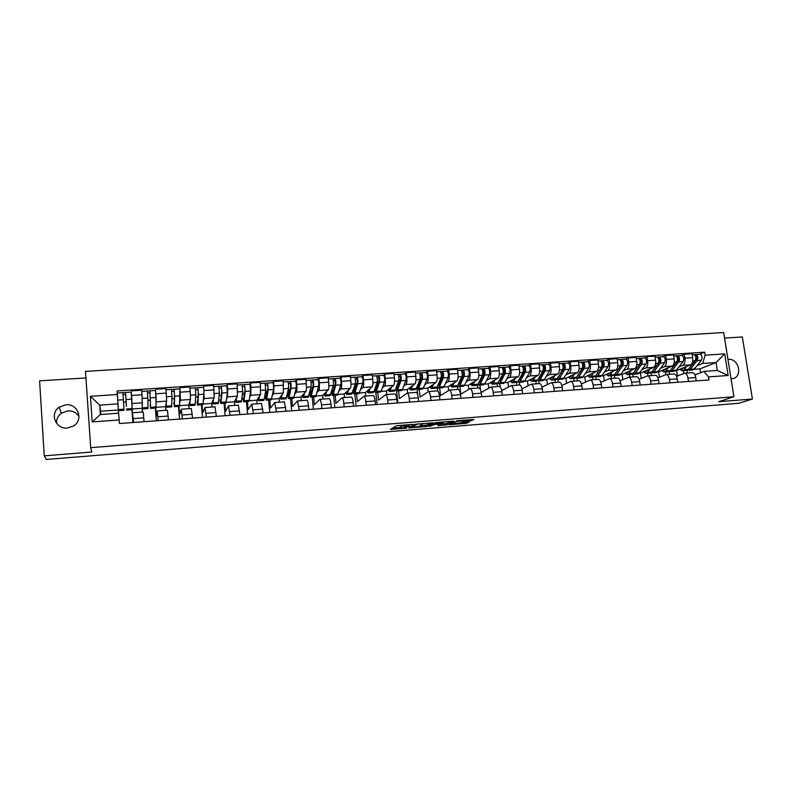 <?xml version="1.0" encoding="UTF-8"?>
<svg xmlns="http://www.w3.org/2000/svg" width="792" height="792" viewBox="0 0 792 792"><rect width="100%" height="100%" fill="white"/><g stroke="black" fill="none" stroke-linecap="round" stroke-linejoin="round"><path stroke-width="1.19" d="M412.85 424.393L396.208 425.779L390.446 429.422L406.563 428.175L400.99 428.234L409.672 426.304L404.059 426.363L404.474 425.759L412.85 424.393M731.056 378.853L733.154 378.546C743.044 376.15 738.589 358.172 728.442 359.38L727.957 359.429M56.578 423.393C56.301 419.255 57.875 415.859 61.301 413.206L67.815 410.86C72.716 410.711 76.448 412.582 79.002 416.473M65.885 404.771L59.152 407.187C49.361 413.563 55.628 429.452 67.409 428.026L73.557 425.967C83.922 419.879 77.933 403.395 65.885 404.771M470.191 420.938L473.953 419.473L457.707 420.691L449.084 424.789L466.676 423.274L469.112 422.037L468.23 421.938L452.034 423.928L456.618 421.502L463.558 420.681L462.785 421.453L470.191 420.938L470.032 419.71M733.907 396.743L718.77 401.712L752.4 399.019L738.906 403.267L46.362 459.459L44.243 455.845L91.763 452.024L90.704 447.668L733.907 396.743L723.67 332.541L85.486 371.379L90.704 447.668M433.254 422.819L414.919 424.284L408.791 427.937L426.769 426.492L433.244 422.72M428.937 426.363L435.57 422.631L453.707 421.087M453.717 421.186L446.827 424.878L437.768 425.7L440.431 424.037L435.145 424.383L428.937 426.433M85.932 377.952L39.6 380.843L44.243 455.845M752.4 399.019L742.342 336.966L724.551 338.075M132.056 409.702L133.7 422.473M142.303 412.008L142.035 394.743L131.68 395.436L132.086 406.207M131.68 395.436L131.304 392.406M132.868 422.532L131.917 409.712M144.095 421.7L143.203 411.949L132.868 412.691M142.035 394.743L141.689 390.189L131.333 390.872M155.648 408.028L156.301 416.305L157.212 410.949L158.192 420.661M155.559 390.505L156.123 403.9M156.331 420.8L155.341 408.058M168.468 419.899L167.419 410.216L157.212 410.949M165.795 410.335L165.498 406.652L166.637 401.118L165.974 388.575L155.737 389.258M178.982 406.375L179.655 414.602L181.269 409.226L182.398 418.869M174.24 406.712L179.626 406.336L179.843 387.654L180.447 400.168L179.923 402.069M179.527 419.087L178.497 406.415M192.555 418.117L191.327 408.504M189.021 408.672L188.724 405.009L190.516 399.465L189.961 386.991L179.843 387.654M202.049 404.742L202.742 412.919L205.049 407.524L206.316 417.107M197.634 405.058L202.94 404.682L203.9 394.228L203.683 386.08L204.178 398.515L203.455 400.346M202.465 417.384L201.406 404.791M216.355 416.364L214.978 406.811M211.989 407.029L211.682 403.385L214.127 397.832L213.682 385.417L203.683 386.08M224.869 403.128L225.581 411.256L228.551 405.841L229.957 415.355M226.66 385.724L227.235 384.516L227.631 388.971L227.621 396.891L226.72 398.673M225.146 415.711L224.057 403.187M239.887 414.622L238.362 405.138M234.699 405.405L234.382 401.782L237.461 396.208L237.125 383.863L227.235 384.516M247.421 401.534L248.153 409.613L251.787 404.177L253.331 413.632M249.817 384.189L250.52 382.972L250.925 387.407L250.807 395.287L249.727 397.04M247.579 414.058L246.451 401.603M263.142 412.899L261.469 403.484M257.162 403.801L256.826 400.198L260.538 394.614L260.291 382.328L250.52 382.972M269.726 399.95L270.478 407.989L274.755 402.534L276.438 411.919M272.715 382.665L273.547 381.447L273.963 385.853L273.725 393.703L272.468 395.436M269.765 412.414L268.597 400.029M286.13 411.206L284.318 401.851M279.368 402.207L279.022 398.633L283.348 393.03L283.199 380.813L273.547 381.447M291.783 398.396L292.565 406.375L297.465 400.91L299.277 410.236M295.347 381.16L296.297 379.942L296.733 384.318C297.059 388.407 296.95 391.01 296.386 392.129L294.951 393.852M291.703 410.791L290.506 398.485M308.86 409.523L308.484 405.801C308.108 402.415 307.603 400.564 306.989 400.227L306.91 400.237M301.336 400.633L300.98 397.079L305.89 391.466C306.484 390.347 306.623 387.753 306.286 383.675L305.851 379.309L296.297 379.942M313.602 396.851L314.404 404.791L319.909 399.307C320.562 399.633 321.087 401.485 321.473 404.861L321.849 408.563M317.731 379.665L318.8 378.447L319.245 382.803C319.572 386.862 319.423 389.456 318.79 390.575L317.186 392.288M313.404 409.187L312.177 396.95M331.323 407.86L330.947 404.168C330.551 400.802 330.017 398.95 329.333 398.633L329.244 398.643M323.057 399.079L322.7 395.545L328.195 389.921C328.858 388.803 329.026 386.219 328.69 382.17L328.244 377.824L318.8 378.447M335.184 395.317L336.006 403.217L342.114 397.723C342.827 398.039 343.391 399.871 343.787 403.227L344.173 406.91M339.857 378.2L341.045 376.982L341.5 381.308C341.837 385.338 341.649 387.922 340.936 389.04L339.174 390.743M334.868 407.603L333.62 395.436M333.234 391.703L333.145 390.882M353.539 406.217L353.153 402.544C352.747 399.198 352.173 397.366 351.43 397.049L351.331 397.059M344.55 397.544L344.173 394.03L350.242 388.397C350.975 387.278 351.183 384.704 350.836 380.675L350.381 376.358L341.045 376.982M356.529 393.812L357.37 401.663L364.063 396.148C364.845 396.455 365.439 398.287 365.855 401.623L366.25 405.286M361.736 376.745L363.043 375.517L363.508 379.823C363.845 383.833 363.627 386.407 362.845 387.526L360.924 389.218M356.103 406.029L354.816 393.931M354.45 390.406L354.341 389.407M375.507 404.593L375.111 400.94C374.695 397.614 374.081 395.802 373.279 395.485L373.161 395.495M365.805 396.02L365.429 392.525L372.042 386.882C372.854 385.763 373.082 383.209 372.745 379.2L372.28 374.913L363.043 375.517M377.645 392.317L378.507 400.118L385.773 394.594C386.605 394.901 387.238 396.713 387.674 400.029L388.07 403.673M383.377 375.299L384.793 374.081L385.268 378.358C385.615 382.348 385.358 384.902 384.506 386.021L382.427 387.714M377.111 404.484L375.794 392.446M375.418 388.941L375.309 387.951M397.238 402.989L396.832 399.356C396.396 396.05 395.743 394.248 394.881 393.941L394.762 393.951M386.833 394.525L386.447 391.04L393.604 385.387C394.485 384.278 394.753 381.724 394.406 377.744L393.931 373.478L384.793 374.081M398.534 390.832L399.416 398.594L407.237 393.06C408.137 393.357 408.801 395.158 409.246 398.455L409.652 402.079M404.781 373.873L406.306 372.656L406.791 376.903C407.137 380.873 406.85 383.417 405.93 384.536L403.702 386.229M397.891 402.94L396.554 390.971M418.72 401.405L418.305 397.792C417.859 394.505 417.166 392.713 416.245 392.416L416.117 392.426M407.632 393.03L407.237 389.575L414.929 383.912C415.869 382.793 416.176 380.259 415.83 376.299L415.335 372.062L406.306 372.656M419.206 389.367L420.097 397.089L428.462 391.545C429.422 391.832 430.125 393.614 430.581 396.901L430.997 400.495M425.947 372.468L427.581 371.25L428.076 375.477C428.423 379.418 428.106 381.952 427.126 383.071L424.74 384.754M417.671 394.604L417.067 389.317M439.966 399.831L439.54 396.238C439.075 392.971 438.362 391.189 437.382 390.901L437.243 390.911M428.215 391.594L427.809 388.12L436.016 382.447C437.026 381.338 437.362 378.814 437.016 374.873L436.521 370.656L427.581 371.25M439.649 387.922L440.56 395.604L449.47 390.04C450.48 390.327 451.222 392.099 451.688 395.357L452.113 398.94M446.886 371.072L448.628 369.854L449.133 374.052C449.48 377.982 449.133 380.497 448.084 381.615L445.55 383.298M437.758 391.05L437.332 387.486M460.974 398.277L460.538 394.713C460.073 391.456 459.32 389.694 458.281 389.407L458.142 389.417M448.618 390.456L448.163 386.684L456.875 381.002C457.954 379.893 458.32 377.378 457.964 373.458L457.459 369.27L448.628 369.854M459.885 386.486L460.805 394.129L470.24 388.555C471.309 388.832 472.082 390.595 472.557 393.832L472.992 397.396M467.597 369.696L469.438 368.478L469.953 372.656C470.309 376.556 469.923 379.061 468.815 380.18L466.142 381.863M457.845 389.436L457.439 386.041M481.754 396.743L481.318 393.198C480.833 389.961 480.051 388.209 478.962 387.932L478.804 387.941M468.795 389.298L468.3 385.258L477.517 379.576C478.655 378.467 479.051 375.962 478.695 372.062L478.18 367.894L469.438 368.478M481.209 392.456L490.783 387.08C491.911 387.357 492.713 389.11 493.198 392.327L493.644 395.861M479.902 385.07L480.477 389.704M488.09 368.339L490.03 367.112L490.555 371.27C490.901 375.151 490.495 377.645 489.317 378.754L486.506 380.437M477.744 388.021L477.378 385.051M502.316 395.228L501.861 391.693C501.376 388.476 500.554 386.734 499.405 386.466L499.257 386.476M488.763 388.12L488.228 383.853L497.93 378.16C499.128 377.051 499.554 374.557 499.198 370.686L498.673 366.538L490.03 367.112M501.702 390.654L511.107 385.625C512.285 385.902 513.117 387.635 513.622 390.832L514.077 394.357M499.712 383.675L500.108 386.813M508.355 366.983L510.394 365.765L510.929 369.894C511.286 373.755 510.84 376.24 509.603 377.348L506.662 379.031M497.445 386.605L497.089 383.833M522.651 393.723L522.195 390.208C521.69 387.011 520.839 385.288 519.641 385.021L519.483 385.031M508.523 386.922L507.949 382.467L518.126 376.764C519.384 375.655 519.839 373.171 519.483 369.32L518.948 365.191L510.394 365.765M521.968 388.912L531.214 384.189C532.442 384.457 533.313 386.179 533.818 389.367L534.283 392.862M519.314 382.279L519.671 385.021L511.107 385.625M528.403 365.656L530.541 364.429L531.086 368.537C531.442 372.379 530.977 374.854 529.68 375.962L526.601 377.645M516.928 385.209L516.582 382.477M542.768 392.238L542.302 388.743C541.787 385.565 540.906 383.843 539.659 383.585L539.491 383.595M528.076 385.714L527.472 381.081L538.105 375.378C539.421 374.269 539.906 371.795 539.55 367.963L539.005 363.865L530.541 364.429M542.025 387.219L551.113 382.764C552.39 383.021 553.291 384.734 553.806 387.902L554.271 391.387M538.718 380.912L539.085 383.625M548.242 364.33L550.48 363.102L551.024 367.191C551.38 371.012 550.886 373.478 549.539 374.586L546.332 376.259M536.224 383.833L535.867 381.11M562.667 390.763L562.201 387.288C561.677 384.13 560.766 382.427 559.469 382.17L559.291 382.18M547.421 384.496L546.787 379.714L557.875 374.002C559.251 372.903 559.756 370.438 559.399 366.627L558.845 362.548L550.48 363.102M561.855 385.565L570.794 381.358C572.121 381.615 573.052 383.308 573.576 386.456L574.052 389.921M557.924 379.556L558.291 382.259M567.874 363.023L570.2 361.796L570.755 365.864C571.121 369.666 570.596 372.111 569.181 373.22L565.854 374.903M555.321 382.467L554.954 379.764M582.358 389.308L581.882 385.853C581.348 382.714 580.407 381.021 579.061 380.764L578.873 380.784M566.577 383.278L565.904 378.368L577.437 372.646C578.863 371.547 579.407 369.092 579.041 365.31L578.477 361.251L570.2 361.796M581.476 383.952L590.278 379.962C591.644 380.209 592.604 381.902 593.149 385.031L593.624 388.476M576.923 378.19L577.299 380.893M587.298 361.736L589.713 360.508L590.278 364.548C590.644 368.329 590.089 370.765 588.624 371.874L585.169 373.557M574.22 381.11L573.844 378.418M601.841 387.872L601.356 384.437C600.811 381.308 599.851 379.625 598.455 379.378L598.257 379.398M585.526 382.061L584.823 377.032L596.792 371.309C598.277 370.201 598.841 367.765 598.475 363.993L597.911 359.964L589.713 360.508M600.89 382.368L609.543 378.586C610.969 378.833 611.959 380.507 612.503 383.625L612.988 387.041M595.732 376.814L596.119 379.546M606.524 360.459L609.018 359.231L609.592 363.251C609.959 367.003 609.385 369.438 607.86 370.537L604.286 372.22M592.921 379.774L592.555 377.101M621.126 386.447L620.631 383.031C620.077 379.922 619.077 378.249 617.641 378.012L617.443 378.022M604.286 380.843L603.553 375.705L615.948 369.983C617.483 368.874 618.077 366.448 617.711 362.706L617.126 358.687L609.018 359.231M620.106 380.813L628.62 377.22C630.086 377.457 631.095 379.13 631.66 382.219L632.155 385.625M614.344 375.418L614.74 378.22M625.541 359.192L628.135 357.964L628.709 361.964C629.076 365.696 628.472 368.122 626.908 369.22L623.205 370.903M611.444 378.447L611.068 375.784M640.203 385.031L639.698 381.635C639.144 378.546 638.114 376.883 636.629 376.645L636.422 376.665M622.849 379.615L622.096 374.398L634.897 368.666C636.491 367.567 637.105 365.152 636.738 361.419L636.154 357.43L628.135 357.964M639.114 379.299L647.49 375.873C649.004 376.101 650.044 377.764 650.618 380.843L651.113 384.229M632.759 374.032L633.184 376.893M644.371 357.935L647.044 356.707L647.628 360.687C647.995 364.409 647.371 366.815 645.747 367.914L641.936 369.597M629.779 377.14L629.393 374.487M659.083 383.635L658.578 380.259C658.003 377.19 656.954 375.537 655.42 375.309L655.212 375.319M641.233 378.408L640.451 373.101L653.657 367.369C655.301 366.27 655.944 363.865 655.578 360.152L654.984 356.182L647.044 356.707M657.924 377.804L666.171 374.537C667.735 374.764 668.794 376.408 669.379 379.467L669.884 382.843M651.004 372.705L651.43 375.586M663.003 356.697L665.755 355.469L666.349 359.429C666.725 363.122 666.072 365.528 664.399 366.627L660.469 368.3M647.935 375.844L647.539 373.2M677.764 382.259L677.249 378.893C676.675 375.844 675.596 374.2 674.022 373.973L673.804 373.992M659.419 377.19L658.617 371.824L672.23 366.082C673.923 364.983 674.586 362.587 674.21 358.895L673.616 354.945L665.755 355.469M676.536 376.339L684.664 373.21C686.258 373.438 687.357 375.071 687.941 378.121L688.456 381.467M669.091 371.537L669.507 374.299M681.447 355.469L684.278 354.242L684.882 358.182C685.248 361.855 684.575 364.251 682.852 365.34L678.813 367.023M665.904 374.557L665.508 371.933M696.257 380.893L695.742 377.546C695.148 374.507 694.049 372.874 692.426 372.656L692.208 372.676M677.437 375.982L676.606 370.547L690.604 364.805C692.347 363.706 693.04 361.33 692.663 357.657L692.059 353.727L684.278 354.242M676.606 370.547L675.972 370.597M658.617 371.824L657.716 371.884M640.451 373.101L639.263 373.19M622.096 374.398L620.631 374.507M603.553 375.705L601.801 375.834M584.823 377.032L582.783 377.18M565.904 378.368L563.558 378.536M546.787 379.714L544.134 379.903M527.472 381.081L524.512 381.289M507.949 382.467L504.682 382.694M488.228 383.853L484.635 384.11M468.3 385.258L464.369 385.536M448.163 386.684L443.896 386.991M427.809 388.12L423.195 388.446M407.237 389.575L402.267 389.931M386.447 391.04L381.12 391.416M365.429 392.525L359.736 392.931M344.173 394.03L338.115 394.456M322.7 395.545L316.246 396M300.98 397.079L294.139 397.564M279.022 398.633L271.785 399.148M256.826 400.198L249.183 400.742M234.382 401.782L226.314 402.356M211.682 403.385L203.188 403.989M188.724 405.009L179.794 405.643M165.498 406.652L156.133 407.316M142.015 408.306L132.195 408.999M118.503 413.216L117.988 403.88L99.713 405.148L100.376 414.513L118.661 413.206L119.453 423.522L708.998 379.952L708.523 376.903L703.939 371.408L717.324 370.448L716.077 362.518L702.692 363.439L696.97 365.755M118.265 409.989L100.574 411.236L99.713 405.148L90.436 396.307L117.345 394.505L117.988 403.88M100.574 411.236L100.802 414.483M119.196 419.948L92.199 421.918L90.436 396.307M702.692 363.439L705.127 355.192L704.652 352.163L117.087 390.961L117.345 394.505M705.127 355.192L724.729 353.875L728.165 375.467L708.523 376.903M700.573 372.715L699.979 368.894L716.077 362.518L724.729 353.875M694.96 374.903L703.939 371.408M699.979 368.894L694.049 369.32M686.991 370.349L687.397 373.022M699.702 354.252L704.652 352.163M123.592 402.059L126.205 401.881M683.724 373.468L683.298 370.676M147.916 400.386L150.411 400.217M171.953 398.732L174.339 398.564M195.723 397.099L197.99 396.94M219.206 395.475L221.374 395.327M242.431 393.881L243.797 393.782M265.389 392.297L265.954 392.258M92.199 421.918L100.376 414.513M717.324 370.448L728.165 375.467M403.92 425.591L401.247 426.274L401.395 427.65M400.782 426.848L401.247 426.274M392.634 428.036L400.841 427.373M420.007 425.839L426.611 425.136L430.61 422.849M417.582 424.146L410.989 427.571L418.849 426.512L422.562 424.007L417.552 423.898M450.905 421.235L446.668 423.522L446.827 424.878M440.312 424.205L446.668 423.522M443.282 422.572L436.263 423.136L434.719 423.997L440.035 423.75L443.282 422.572M461.003 422.542L465.597 422.146M126.433 406.345L125.601 392.456L131.244 392.08M126.314 406.355L125.601 392.456M126.641 410.088L132.185 409.692L131.254 392.08M123.106 394.624L125.75 394.446M117.473 396.366L118.206 406.92M118.156 406.92L117.315 394.159M118.454 410.662L124.017 410.276L122.928 392.634M122.948 392.683L125.601 392.505M150.47 404.663L149.955 390.832L155.539 390.456L156.103 397.495L156.044 407.999L150.579 408.395L149.955 390.832M150.153 404.692L150.559 408.395M147.56 392.981L150.104 392.812M142.322 404.623L142.184 406.217M142.154 406.662L142.402 403.653M142.481 408.959L147.965 408.573L147.876 398.049L147.322 391.01L141.788 391.377M142.204 397.059L141.887 392.703M147.342 391.06L149.935 390.892M174.23 403.009L173.715 403.039L174.072 404.801L174.21 403.93L174.448 394.535L173.993 389.288L179.527 388.862M173.715 403.039L174.379 405.613L174.616 396.228L174.032 389.228M171.725 391.367L174.181 391.198M166.191 403.286L165.894 404.722M165.805 405.197L166.201 407.286L171.646 406.9L172.003 396.406L171.418 389.407L166.063 389.763M166.201 407.286L166.389 402.306M171.448 389.456L173.993 389.288M197.713 401.366L197 401.415L197.456 403.158L197.663 402.287L198.248 392.921L197.762 387.704L203.247 387.288M197 401.415L197.584 405.058L197.851 403.95L198.436 394.604L197.822 387.644M195.604 389.763L197.97 389.605M189.773 401.762L189.328 403.138M189.714 405.623L195.05 405.247L195.852 394.782L195.238 387.823L190.06 388.159M189.169 403.623L189.674 405.623L190.09 400.782M195.278 387.872L197.762 387.704M220.938 399.742L220.037 399.802L220.572 401.534L220.849 400.663L221.77 391.327L221.265 386.14L226.72 385.724L227.373 392.624L225.997 403.049L220.76 403.425M220.037 399.802L220.701 403.425L221.047 402.316L221.978 393L221.334 386.08M219.216 388.179L221.483 388.03M213.088 400.188L212.494 401.544M212.929 403.979L218.196 403.603L219.434 393.169L218.76 386.258M212.276 402.029L212.88 403.979L213.513 399.217M218.84 386.308L221.265 386.14M244.075 396.802L243.787 393.644L244.639 392.624M243.896 398.138L242.807 398.208L243.421 399.93L243.768 399.049L245.025 389.743L244.49 384.595L249.876 384.179M242.807 398.208L243.55 401.811L243.995 400.702L245.253 391.406L244.579 384.536M243.619 401.801L248.787 401.435L249.252 400.326L250.589 391.04L249.906 384.179M242.55 386.615L244.738 386.476M236.135 398.623L235.689 400.475L235.392 399.96M235.887 402.346L241.075 401.98L241.51 400.871L242.728 391.585L242.025 384.704M235.115 400.445L235.818 402.356L236.669 397.643M242.124 384.754L244.49 384.595M244.48 393.822L244.372 392.644M266.914 394.663L266.765 395.564M266.27 395.594L265.944 392.119L267.528 391.05M266.597 396.545L265.32 396.634L266.023 398.336L266.439 397.465L268.023 388.189L267.458 383.071L272.785 382.655M265.32 396.634L266.152 400.207L266.676 399.099L268.26 389.842L267.557 383.011M266.231 400.198L271.329 399.841L273.537 389.476C273.715 386.357 273.478 384.08 272.824 382.655M265.617 385.07L267.716 384.932M258.915 397.059L258.37 398.871L258.034 398.386M258.578 400.742L263.696 400.386L264.221 399.277L265.765 390.01L265.033 383.18M257.707 398.871L258.499 400.752L259.568 396.069M265.142 383.219L267.458 383.071M266.944 394.485L266.627 391.119M289.436 393.04L288.179 394.07L289.238 393.99M288.179 394.07L287.932 391.466M289.04 394.98L287.585 395.079L288.367 396.762L288.852 395.891L290.743 386.644L290.159 381.556L295.446 381.15C296.218 382.556 296.455 384.823 296.218 387.932L293.614 398.267L288.585 398.623M287.585 395.079L288.496 398.623L289.11 397.515L291.01 388.288C291.238 385.169 290.991 382.912 290.278 381.497M290.159 389.506L288.199 390.179M288.427 383.546L290.436 383.407M281.427 395.515L280.804 397.297L280.427 396.822M281.021 399.158L286.07 398.802L288.545 388.456C288.763 385.338 288.516 383.071 287.813 381.655L283.318 381.962M280.041 397.317L280.932 399.158L282.2 394.515M287.902 381.704L290.159 381.556M288.981 393.079L288.644 389.605M311.692 391.495L309.86 392.555L311.464 392.446M311.226 393.426L309.603 393.545L310.464 395.208L311.008 394.337L313.216 385.12L312.612 380.061L317.839 379.665M309.603 393.545L310.583 397.059L311.286 395.95L313.503 386.753C313.78 383.655 313.523 381.397 312.741 380.002M310.692 397.049L315.652 396.703L318.651 386.397C318.948 383.308 318.691 381.061 317.889 379.655M312.315 388.922L312.216 387.991L310.781 388.09M310.969 382.031L312.899 381.902M303.722 393.961L302.99 395.743L302.564 395.267M303.207 397.584L308.187 397.228L311.058 386.922C311.335 383.813 311.088 381.566 310.306 380.16L310.256 380.17M302.128 395.772L303.108 397.594L304.583 392.971M310.395 380.209L312.612 380.061M310.761 391.565L310.523 389.189M331.798 391.03L333.571 390.456M331.462 392.278L332.323 393.673L332.927 392.802L335.442 383.615L334.808 378.586L339.986 378.19M331.531 392.01L333.175 391.892M331.294 392.891L332.442 395.515L333.214 394.406L335.739 385.229C336.065 382.15 335.808 379.913 334.957 378.526M332.561 395.505L337.451 395.158L340.827 384.882C341.174 381.803 340.916 379.566 340.045 378.18M333.986 388.941L333.729 386.516L333.006 386.565M333.729 386.516L334.996 385.239M333.264 380.536L335.115 380.417M325.75 392.426L324.918 394.198L324.463 393.743M325.156 396.03L330.066 395.683L333.323 385.397C333.65 382.308 333.392 380.071 332.541 378.685L332.492 378.685M323.978 394.238L325.047 396.04L326.71 391.436M332.65 378.734L334.808 378.586M333.699 389.971L332.303 390.07L332.234 389.417M353.628 389.506L355.38 388.466L354.984 385.06M353.143 391.129L353.935 392.159L354.608 391.278L357.41 382.12L356.756 377.131L361.894 376.735M353.331 390.486L354.885 390.377M352.836 392.119L354.054 393.98L354.905 392.872L357.727 383.734C358.113 380.665 357.835 378.437 356.915 377.061M354.182 393.97L359.004 393.634L362.766 383.387C363.162 380.318 362.894 378.101 361.944 376.725M355.014 385.06L357.103 383.12M355.311 379.061L357.083 378.942M347.53 390.911L346.619 392.674L346.124 392.228M346.856 394.495L351.707 394.149L355.341 383.892C355.717 380.823 355.45 378.596 354.529 377.22L354.479 377.22M345.579 392.723L346.738 394.505L348.599 389.921M354.648 377.269L356.756 377.131M355.38 388.466L353.915 388.565M375.22 388.011L376.438 387.001L376.23 385.031M374.586 389.902L375.309 390.654L376.052 389.783L379.14 380.645L378.457 375.685L383.546 375.289M374.893 388.981L376.349 388.882M374.24 390.931L375.428 392.466L376.368 391.357L379.467 382.249C379.903 379.19 379.625 376.982 378.635 375.616M375.566 392.466L380.328 392.119L381.279 391.01L384.447 381.912C384.902 378.853 384.625 376.645 383.615 375.289M376.962 382.853L378.972 381.14M377.111 377.606L378.804 377.487M369.072 389.417L368.072 391.159L367.538 390.723M368.329 392.971L373.111 392.634L374.042 391.525L377.111 382.407C377.537 379.348 377.269 377.14 376.279 375.774L376.22 375.774M366.953 391.228L368.191 392.981L370.24 388.427M376.398 375.824L378.457 375.685M376.438 387.001L375.537 387.07M395.802 388.625L396.455 389.159L397.257 388.288L400.633 379.19L399.93 374.25L404.969 373.864M396.218 387.486L397.584 387.397M395.406 389.684L396.574 390.971L397.584 389.862L400.97 380.784C401.455 377.735 401.168 375.537 400.118 374.19M396.723 390.961L401.425 390.634L402.445 389.525L405.9 380.447C406.395 377.408 406.108 375.21 405.039 373.864M398.693 380.764L400.613 379.249M398.663 376.16L400.277 376.052M390.387 387.932L389.298 389.664L388.733 389.238M389.565 391.466L394.277 391.139L395.287 390.03L398.633 380.942C399.118 377.893 398.831 375.695 397.782 374.339L397.723 374.349M388.09 389.743L389.417 391.476L391.644 386.942M397.911 374.388L399.93 374.25M396.792 385.932L397.198 384.843M416.79 387.318L417.374 387.694L418.226 386.823L421.879 377.754L421.156 372.844L426.155 372.458M417.315 386.011L418.592 385.922M416.354 388.407L417.493 389.496L418.572 388.387L422.235 379.328C422.77 376.299 422.483 374.111 421.354 372.775M417.651 389.486L422.284 389.149L423.383 388.04L427.116 378.992C427.66 375.972 427.363 373.784 426.225 372.448M420.107 378.843L421.958 377.477M419.988 374.725L421.522 374.626M411.464 386.466L410.296 388.189L409.692 387.773M410.563 389.981L415.226 389.654L416.295 388.545L419.928 379.487C420.463 376.457 420.166 374.269 419.057 372.923L418.988 372.933M408.999 388.278L410.414 389.991L412.82 385.466M419.196 372.973L421.156 372.844M437.56 385.981L438.976 385.367L442.906 376.319L442.154 371.448L447.114 371.062M438.174 384.556L439.372 384.476M431.343 388.516L435.937 388.189L437.085 387.08L438.184 388.03L439.342 386.922L443.272 377.893C443.857 374.873 443.56 372.705 442.372 371.379M438.352 388.011L442.926 387.694L444.104 386.585L448.094 377.566C448.688 374.547 448.391 372.379 447.183 371.052M441.243 377.042L443.035 375.794M441.075 373.319L442.54 373.22M432.313 385.011L431.066 386.734L430.422 386.318M429.69 386.823L431.175 388.525L433.759 384.011M432.313 387.417L437.085 387.08L440.995 378.051C441.57 375.032 441.273 372.854 440.095 371.527L440.015 371.537M440.233 371.567L442.154 371.448M458.113 384.635L459.508 383.922L463.696 374.913L462.924 370.062L467.844 369.686M458.815 383.11L459.924 383.041M457.568 385.803L458.657 386.575L459.885 385.466L464.082 376.477C464.706 373.468 464.399 371.309 463.152 369.993M458.835 386.565L463.35 386.248L464.587 385.14L468.844 376.15C469.488 373.151 469.181 370.993 467.923 369.676M462.132 375.319L463.855 374.18M461.924 371.913L463.33 371.824M452.945 383.575L451.608 385.288L450.935 384.872M451.895 387.06L456.43 386.734L457.657 385.625L461.825 376.626C462.449 373.626 462.142 371.458 460.904 370.141L460.825 370.151M450.153 385.387L451.727 387.07L454.469 382.576M461.053 370.191L462.924 370.062M478.457 383.269L479.823 382.496L484.268 373.517L483.476 368.696L488.347 368.32M479.239 381.685L480.259 381.615M477.853 384.476L478.903 385.14L480.209 384.041L484.664 375.071C485.338 372.082 485.021 369.933 483.714 368.627M479.091 385.13L483.546 384.813L484.862 383.704L489.377 374.745C490.07 371.755 489.753 369.617 488.426 368.31M482.793 373.656L484.447 372.616M482.556 370.537L483.882 370.448M473.349 382.15L471.943 383.853L471.23 383.457M472.24 385.615L476.715 385.298L478.002 384.189L482.427 375.22C483.1 372.23 482.783 370.082 481.487 368.775L481.407 368.775M470.408 383.962L472.052 385.625L474.962 381.15M481.645 368.815L483.476 368.696M498.584 381.912L499.91 381.091L504.613 372.141L503.801 367.339L508.632 366.973M499.435 380.279L500.376 380.209M497.911 383.14L498.95 383.724L500.316 382.615L505.019 373.675C505.742 370.696 505.415 368.567 504.058 367.27M499.148 383.714L503.544 383.397L504.92 382.298L509.692 373.359C510.424 370.389 510.097 368.25 508.712 366.963M503.217 372.042L504.811 371.092M502.969 369.171L504.227 369.082M493.535 380.734L492.06 382.437L491.317 382.041M492.357 384.189L496.772 383.882L498.128 382.774L502.811 373.834C503.524 370.854 503.207 368.716 501.851 367.419L501.762 367.429M490.446 382.556L492.159 384.209L495.238 379.734M502.019 367.458L503.801 367.339M518.503 380.546L519.799 379.695L524.74 370.775L523.918 366.003L528.7 365.637M519.423 378.873L520.285 378.814M517.76 381.813L518.78 382.318L520.205 381.219L525.165 372.309C525.928 369.339 525.601 367.211 524.175 365.934M518.978 382.308L523.324 382.001L524.769 380.893L529.779 371.993C530.551 369.022 530.224 366.904 528.789 365.627M523.423 370.468L524.957 369.597M523.156 367.815L524.353 367.736M513.513 379.348L511.959 381.041L511.187 380.655M512.266 382.783L516.622 382.477L518.047 381.368L522.977 372.458C523.74 369.488 523.413 367.359 521.997 366.082L521.898 366.082M510.276 381.16L512.058 382.793L513.473 381.695L515.305 378.338M522.166 366.122L523.918 366.003M538.223 379.18L539.471 378.319L544.658 369.418L543.807 364.676L548.549 364.31M539.203 377.497L539.986 377.438M537.402 380.487L538.402 380.932L539.897 379.823L545.094 370.943C545.896 367.993 545.559 365.874 544.084 364.607M538.609 380.912L542.896 380.615L544.411 379.507L549.658 370.636C550.48 367.686 550.143 365.577 548.648 364.31M543.411 368.943L544.886 368.141M543.134 366.478L544.262 366.399M533.283 377.962L531.65 379.655L530.848 379.269M531.967 381.388L536.273 381.081L537.758 379.982L542.926 371.092C543.738 368.141 543.401 366.023 541.926 364.756L541.827 364.756M529.888 379.784L531.759 381.407L533.234 380.299L535.144 376.962M542.104 364.795L543.807 364.676M557.885 377.814L564.359 368.082L563.498 363.37L568.201 363.003M558.776 376.131L559.479 376.081M556.835 379.16L557.816 379.556L559.38 378.457L564.805 369.597C565.656 366.656 565.32 364.558 563.785 363.3M558.043 379.546L562.271 379.239L563.845 378.14L569.329 369.29C570.191 366.35 569.844 364.251 568.3 363.003M563.181 367.448L564.597 366.706M562.894 365.152L563.963 365.082M552.836 376.596L551.143 378.289L550.301 377.903M551.46 380.012L555.707 379.705L557.261 378.606L562.667 369.745C563.518 366.805 563.171 364.696 561.647 363.439L561.548 363.449M549.311 378.418L551.242 380.021L552.776 378.923L554.786 375.596M561.835 363.478L563.498 363.37M577.111 376.457L583.862 366.765L582.981 362.073L587.634 361.716M578.14 374.774L578.764 374.725M576.071 377.843L577.031 378.2L578.655 377.091L584.318 368.27C585.209 365.34 584.862 363.251 583.268 362.003M577.269 378.18L581.437 377.883L583.07 376.784L588.793 367.963C589.693 365.033 589.337 362.954 587.743 361.706M582.734 365.983L584.11 365.3M582.457 363.845L583.447 363.775M572.19 375.25L570.428 376.933L569.557 376.556M570.755 378.645L574.942 378.348L576.566 377.24L582.199 368.409C583.09 365.478 582.744 363.389 581.16 362.142L581.061 362.152M568.527 377.071L570.527 378.655L572.131 377.556L574.22 374.24M581.358 362.182L582.981 362.073M596.188 375.111L603.148 365.458L602.257 360.786L606.87 360.429M597.307 373.438L597.851 373.398M595.109 376.537L596.049 376.853L597.732 375.745L603.623 366.953C604.553 364.033 604.197 361.954 602.563 360.716M596.287 376.834L600.415 376.537L602.108 375.438L608.048 366.647C608.989 363.736 608.632 361.657 606.979 360.429M602.088 364.548L603.405 363.914M601.801 362.548L602.742 362.479M591.347 373.913L589.515 375.586L588.614 375.22M589.852 377.289L593.99 376.992L595.663 375.893L601.534 367.092C602.455 364.172 602.098 362.092 600.465 360.855L600.366 360.865M587.545 375.735L589.614 377.309L591.278 376.2L593.456 372.903M600.673 360.895L602.257 360.786M615.127 373.765L622.245 364.162L621.324 359.518L625.908 359.162M613.948 375.24L614.879 375.517L616.621 374.418L622.73 365.647C623.7 362.746 623.334 360.677 621.641 359.449M615.127 375.497L619.196 375.21L620.948 374.111L627.106 365.35C628.086 362.449 627.729 360.38 626.027 359.162M621.245 363.142L622.502 362.548M620.948 361.261L621.829 361.202M610.305 372.587L608.404 374.26L607.484 373.893M608.751 375.952L612.83 375.665L614.572 374.557L620.651 365.785C621.621 362.885 621.265 360.815 619.572 359.588L619.463 359.598M606.365 374.408L608.503 375.972L610.226 374.863L612.483 371.577M619.789 359.627L621.324 359.518M633.877 372.418L641.144 362.875L640.203 358.261L644.747 357.915M632.6 373.953L633.511 374.2L635.313 373.101L641.639 364.36C642.639 361.459 642.272 359.41 640.53 358.192M633.768 374.18L637.778 373.893L639.589 372.794L645.965 364.063C646.985 361.172 646.618 359.123 644.866 357.905M640.193 361.756L641.401 361.211M639.896 359.994L640.718 359.934M629.066 371.28L627.106 372.943L626.155 372.587M627.452 374.626L631.481 374.339L633.283 373.24L639.58 364.498C640.589 361.598 640.223 359.548 638.481 358.33L638.372 358.34M624.997 373.101L627.195 374.646L628.977 373.547L631.323 370.27M638.708 358.36L640.203 358.261M652.44 371.072L659.845 361.607L658.894 357.024L663.399 356.667M651.064 372.666L653.806 371.795L660.35 363.082C661.389 360.202 661.023 358.152 659.231 356.945M652.212 372.874L656.182 372.596L658.053 371.498L664.637 362.786C665.686 359.905 665.32 357.865 663.518 356.667M658.944 360.4L660.102 359.885M658.657 358.736L659.409 358.687M647.638 369.983L645.609 371.636L644.629 371.29M645.965 373.319L649.945 373.032L651.806 371.933L658.32 363.221C659.36 360.34 658.984 358.291 657.202 357.083L657.083 357.093M643.441 371.804L645.708 373.339L647.539 372.23L649.965 368.973M657.429 357.123L658.894 357.024M670.834 369.735L678.348 360.35L677.388 355.786L681.853 355.44M669.339 371.398L672.121 370.498L678.863 361.815C679.952 358.944 679.566 356.915 677.734 355.717M670.477 371.577L674.398 371.3L676.318 370.201L683.11 361.528C684.199 358.657 683.823 356.628 681.971 355.44M677.506 359.063L678.615 358.588M677.209 357.489L677.912 357.44M666.023 368.696L663.934 370.349L662.924 370.003M664.3 372.022L668.23 371.745L670.131 370.636L676.853 361.954C677.932 359.083 677.556 357.053 675.724 355.856L675.606 355.856M661.706 370.517L664.023 372.042L665.923 370.943L668.418 367.686M675.952 355.885L677.388 355.786M689.06 368.399L696.673 359.113L695.693 354.568L700.118 354.232M687.426 370.141L690.248 369.22L697.198 360.568C698.316 357.707 697.93 355.687 696.049 354.499M688.565 370.3L692.426 370.022L694.406 368.933L701.395 360.281C702.524 357.42 702.138 355.4 700.247 354.222M695.881 357.746L696.94 357.301M695.584 356.261L696.227 356.212M684.229 367.429L682.07 369.072L681.041 368.735M682.437 370.735L686.317 370.458L688.288 369.359L695.208 360.697C696.326 357.845 695.94 355.816 694.059 354.628L693.941 354.638M679.784 369.25L682.159 370.755L684.11 369.656L686.684 366.419M694.297 354.668L695.693 354.568M674.21 358.895L666.349 359.429M655.578 360.152L647.628 360.687M636.738 361.419L628.709 361.964M617.711 362.706L609.592 363.251M598.475 363.993L590.278 364.548M579.041 365.31L570.755 365.864M559.399 366.627L551.024 367.191M539.55 367.963L531.086 368.537M519.483 369.32L510.929 369.894M499.198 370.686L490.555 371.27M478.695 372.062L469.953 372.656M457.964 373.458L449.133 374.052M437.016 374.873L428.076 375.477M415.83 376.299L406.791 376.903M394.406 377.744L385.268 378.358M372.745 379.2L363.508 379.823M350.836 380.675L341.5 381.308M328.69 382.17L319.245 382.803M306.286 383.675L296.733 384.318M283.625 385.199L273.963 385.853M260.707 386.743L250.925 387.407M237.521 388.308L227.631 388.971M214.068 389.892L204.059 390.565M190.337 391.486L180.22 392.169M166.33 393.099L156.093 393.792M692.663 357.657L684.882 358.182M690.604 364.805L682.852 365.34M672.23 366.082L664.399 366.627M677.249 378.893L669.379 379.467M653.657 367.369L645.747 367.914M658.578 380.259L650.618 380.843M634.897 368.666L626.908 369.22M639.698 381.635L631.66 382.219M615.948 369.983L607.86 370.537M620.631 383.031L612.503 383.625M596.792 371.309L588.624 371.874M601.356 384.437L593.149 385.031M577.437 372.646L569.181 373.22M581.882 385.853L573.576 386.456M557.875 374.002L549.539 374.586M562.201 387.288L553.806 387.902M538.105 375.378L529.68 375.962M542.302 388.743L533.818 389.367M518.126 376.764L509.603 377.348M522.195 390.208L513.622 390.832M497.93 378.16L489.317 378.754M501.861 391.693L493.198 392.327M477.517 379.576L468.815 380.18M481.318 393.198L472.557 393.832M456.875 381.002L448.084 381.615M460.538 394.713L451.688 395.357M436.016 382.447L427.126 383.071M439.54 396.238L430.581 396.901M414.929 383.912L405.93 384.536M418.305 397.792L409.246 398.455M393.604 385.387L384.506 386.021M396.832 399.356L387.674 400.029M372.042 386.882L362.845 387.526M375.111 400.94L365.855 401.623M350.242 388.397L340.936 389.04M353.153 402.544L343.787 403.227M328.195 389.921L318.79 390.575M330.947 404.168L321.473 404.861M305.89 391.466L296.386 392.129M308.484 405.801L298.911 406.504M283.348 393.03L273.725 393.703M285.773 407.464L276.081 408.167M260.538 394.614L250.807 395.287M262.786 409.137L252.985 409.85M237.461 396.208L227.621 396.891M239.54 410.84L229.63 411.563M214.127 397.832L204.178 398.515M216.028 412.553L205.989 413.285M190.516 399.465L180.447 400.168M192.228 414.285L182.081 415.028M166.637 401.118L156.44 401.831M168.161 416.048L157.885 416.79M142.471 402.791L132.155 403.514M143.797 417.82L133.403 418.582M695.742 377.546L687.941 378.121M404.385 424.948L404.474 425.759M403.851 424.987L403.969 426.066M400.752 426.581L400.91 427.947M391.377 428.828L391.456 429.512M426.611 425.136L426.769 426.492M424.967 425.433L425.116 426.799M409.692 427.403L409.761 428.036M410.89 426.69L410.989 427.571M445.015 423.829L445.173 425.175M438.62 425.136L438.679 425.7M433.382 423.868L433.481 424.69M430.65 425.403L430.739 426.225M436.184 422.463L436.263 423.136M434.62 423.166L434.719 423.997M463.607 420.918L463.676 421.463M456.538 420.849L456.618 421.502M451.945 423.166L452.034 423.928L451.935 423.175M466.538 422.077L466.676 423.274M464.855 422.235L465.013 423.581M449.915 424.245L449.975 424.789M471.755 419.572L471.883 420.631M126.611 408.979L132.185 408.583M126.136 399.534L131.789 399.148M118.384 409.553L123.978 409.167M117.78 400.108L123.463 399.722M150.629 407.286L156.133 406.9M150.52 397.871L156.103 397.495M142.501 407.86L148.025 407.464M142.293 398.435L147.876 398.049M174.379 405.613L179.814 405.227M174.616 396.228L180.14 395.852M166.34 406.177L171.805 405.791M166.577 396.782L172.003 396.406M197.851 403.95L203.227 403.573M198.436 394.604L203.9 394.228M189.902 404.514L195.307 404.128M190.575 395.139L195.852 394.782M221.047 402.316L226.373 401.94M221.978 393L227.373 392.624M213.196 402.871L218.533 402.494M214.295 393.525L219.434 393.169M243.995 400.702L249.252 400.326M245.253 391.406L250.589 391.04M236.224 401.247L241.51 400.871M237.739 391.921L242.728 391.585M266.676 399.099L271.874 398.732M268.26 389.842L273.537 389.476M258.994 399.643L264.221 399.277M260.915 390.337L265.765 390.01M289.11 397.515L294.248 397.158M291.01 388.288L296.218 387.932M281.516 398.049L286.674 397.693M283.823 388.773L288.545 388.456M311.286 395.95L316.364 395.594M313.503 386.753L318.651 386.397M303.781 396.485L308.88 396.119M306.474 387.229L311.058 386.922M333.214 394.406L338.243 394.05M335.739 385.229L340.827 384.882M325.789 394.931L330.838 394.574M328.868 385.704L333.323 385.397M354.905 392.872L359.885 392.525M357.727 383.734L362.766 383.387M347.569 393.396L352.559 393.04M351.014 384.189L355.341 383.892M376.368 391.357L381.279 391.01M379.467 382.249L384.447 381.912M369.102 391.872L374.042 391.525M372.903 382.694L377.111 382.407M397.584 389.862L402.445 389.525M400.97 380.784L405.9 380.447M390.397 390.367L395.287 390.03M394.555 381.219L398.633 380.942M418.572 388.387L423.383 388.04M422.235 379.328L427.116 378.992M411.474 388.882L416.295 388.545M415.968 379.754L419.928 379.487M439.342 386.922L444.104 386.585M443.272 377.893L448.094 377.566M437.154 378.309L440.995 378.051M459.885 385.466L464.587 385.14M464.082 376.477L468.844 376.15M452.925 385.961L457.657 385.625M458.103 376.883L461.825 376.626M480.209 384.041L484.862 383.704M484.664 375.071L489.377 374.745M473.329 384.526L478.002 384.189M478.813 375.467L482.427 375.22M500.316 382.615L504.92 382.298M505.019 373.675L509.692 373.359M493.505 383.1L498.128 382.774M499.316 374.072L502.811 373.834M520.205 381.219L524.769 380.893M525.165 372.309L529.779 371.993M513.473 381.695L518.047 381.368M519.592 372.685L522.977 372.458M539.897 379.823L544.411 379.507M545.094 370.943L549.658 370.636M533.234 380.299L537.758 379.982M539.649 371.319L542.926 371.092M559.38 378.457L563.845 378.14M564.805 369.597L569.329 369.29M552.776 378.923L557.261 378.606M559.489 369.963L562.667 369.745M578.655 377.091L583.07 376.784M584.318 368.27L588.793 367.963M572.131 377.556L576.566 377.24M579.13 368.617L582.199 368.409M597.732 375.745L602.108 375.438M603.623 366.953L608.048 366.647M591.278 376.2L595.663 375.893M598.554 367.3L601.534 367.092M616.621 374.418L620.948 374.111M622.73 365.647L627.106 365.35M610.226 374.863L614.572 374.557M617.78 365.983L620.651 365.785M635.313 373.101L639.589 372.794M641.639 364.36L645.965 364.063M628.977 373.547L633.283 373.24M636.808 364.686L639.58 364.498M653.806 371.795L658.053 371.498M660.35 363.082L664.637 362.786M647.539 372.23L651.806 371.933M655.637 363.399L658.32 363.221M672.121 370.498L676.318 370.201M678.863 361.815L683.11 361.528M665.923 370.943L670.131 370.636M674.269 362.132L676.853 361.954M690.248 369.22L694.406 368.933M697.198 360.568L701.395 360.281M684.11 369.656L688.288 369.359M692.713 360.865L695.208 360.697M59.152 407.187L61.301 413.206M692.426 372.656L684.664 373.21M191.367 408.504L181.269 409.226M215.028 406.811L205.049 407.524M238.412 405.138L228.551 405.841M261.538 403.484L251.787 404.177M284.387 401.851L274.755 402.534M306.989 400.227L297.465 400.91M329.333 398.633L319.909 399.307M351.43 397.049L342.114 397.723M373.279 395.485L364.063 396.148M394.881 393.941L385.773 394.594M416.245 392.416L407.237 393.06M437.382 390.901L428.462 391.545M458.281 389.407L449.47 390.04M478.962 387.932L470.24 388.555M499.405 386.466L490.783 387.08M539.659 383.585L531.214 384.189M559.469 382.17L551.113 382.764M579.061 380.764L570.794 381.358M598.455 379.378L590.278 379.962M617.641 378.012L609.543 378.586M636.629 376.645L628.62 377.22M655.42 375.309L647.49 375.873M674.022 373.973L666.171 374.537M422.502 423.502L422.562 424.007M117.266 393.01L122.938 392.634M213.781 386.585L218.78 386.248M237.224 385.021L242.055 384.704M260.4 383.486L265.063 383.17M305.969 380.447L310.306 380.16M328.363 378.962L332.541 378.685M350.5 377.487L354.529 377.22M372.398 376.032L376.279 375.774M394.05 374.586L397.782 374.339M415.463 373.171L419.057 372.923M436.649 371.755L440.095 371.527M457.598 370.359L460.904 370.141M478.309 368.983L481.487 368.775M498.812 367.617L501.851 367.419M519.087 366.27L521.997 366.082M539.144 364.934L541.926 364.756M558.994 363.617L561.647 363.439M578.625 362.31L581.16 362.142M598.059 361.023L600.465 360.855M617.285 359.736L619.572 359.588M636.313 358.469L638.481 358.33M655.133 357.222L657.202 357.083M673.774 355.984L675.724 355.856M692.218 354.757L694.059 354.628"/></g></svg>
